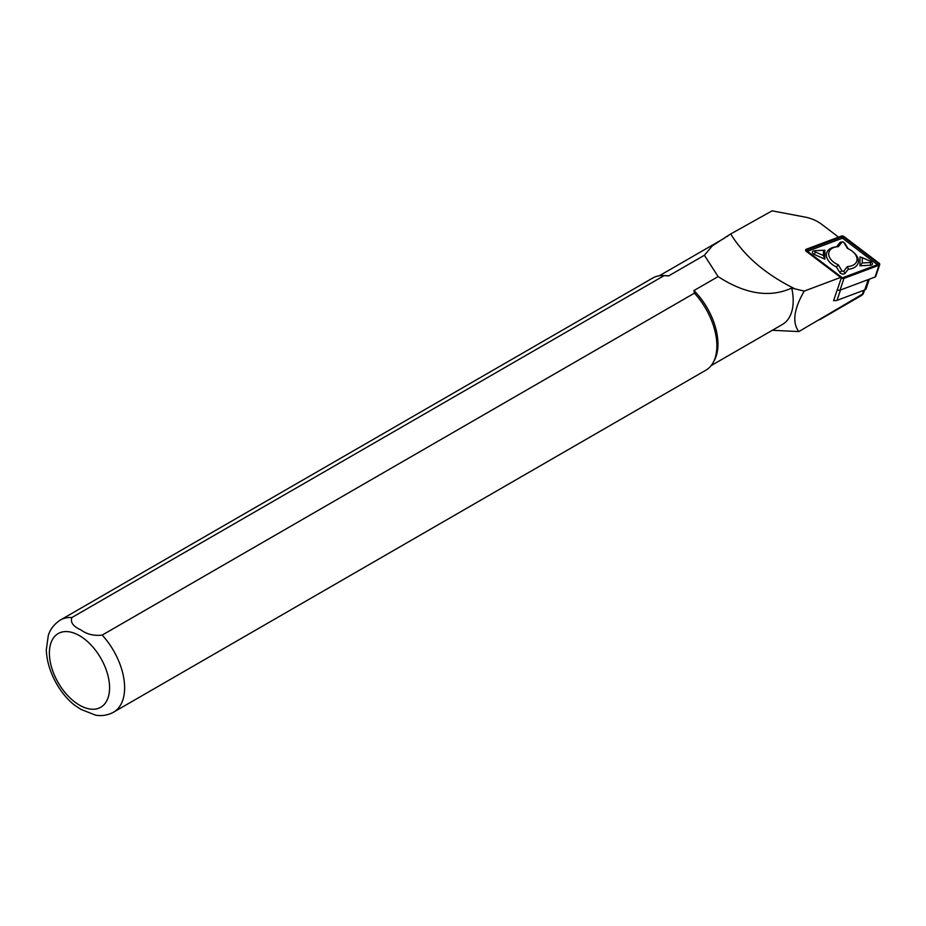 <?xml version="1.0" encoding="UTF-8"?>
<svg xmlns="http://www.w3.org/2000/svg" width="926" height="926" viewBox="0 0 926 926"><rect width="100%" height="100%" fill="white"/><g stroke="black" fill="none" stroke-linecap="round" stroke-linejoin="round"><path stroke-width="1.39" d="M838.574 237.137L821.744 224.347A26.599 16.911 18.4 0 0 805.111 217.089L772.122 210.839L730.707 233.954C744.319 256.108 765.721 274.409 794.936 288.854L804.208 291.1L840.658 277.418M772.342 330.281L798.825 331.577L863.356 293.635M863.738 290.336L862.581 293.808C863.703 293.6 863.113 294.306 860.833 295.903L819.614 319.759M833.701 300.337A4.26 2.709 18.4 0 0 834.268 300.475L833.562 300.742L837.278 289.595M798.825 331.577C792.031 322.676 793.825 309.191 804.208 291.1M794.936 288.866L791.73 288.055C769.772 298.01 745.233 294.19 718.113 276.596L693.956 290.544L694.442 293.16L102.184 635.097C93.885 636.023 86.801 634.31 80.932 629.923C73.258 626.508 70.226 622.388 71.834 617.573L664.092 275.635A53.187 30.708 -120 0 0 662.935 275.578A53.187 30.708 -120 0 0 652.68 278.066L60.422 620.003C50.918 626.242 48.904 633.673 48.291 635.502L46.3 649.89C47.203 673.179 61.66 695.553 74.971 705.438L80.863 709.362L95.609 715.161M711.11 365.631L782.447 324.447A51.868 29.945 -120 0 0 791.73 288.055M664.092 275.635L668.618 275.913L704.385 255.263L712.325 245.853L730.139 234.278A52.388 30.245 -120 0 0 727.234 236.547M95.32 715.115C101.883 716.238 107.983 715.254 113.609 712.14L705.867 370.203A53.187 30.708 -120 0 0 713.147 362.564A53.187 30.708 -120 0 0 694.442 293.16M713.147 362.564L714.316 360.434A51.868 29.945 -120 0 0 693.956 290.544M74.346 704.941L74.96 705.45M668.618 275.913A51.868 29.945 -120 0 0 665.354 275.635L662.935 275.578M718.113 276.596L704.385 255.263M834.268 300.475A4.26 2.709 18.4 0 0 837.023 300.36L864.745 289.954A4.26 2.709 18.4 0 0 866.146 288.657L869.294 279.189M841.294 277.904L837.37 289.664A2.13 1.354 18.4 0 0 840.021 290.174L875.082 277.024A2.13 1.354 18.4 0 0 875.776 276.376L879.7 264.604A2.13 1.354 18.4 0 0 879.005 263.123L844.049 236.581A2.13 1.354 18.4 0 0 841.398 236.072L806.338 249.221A2.13 1.354 18.4 0 0 805.643 249.87A2.13 1.354 18.4 0 0 806.338 251.363L841.294 277.904A2.13 1.354 18.4 0 0 843.945 278.413L879.005 265.253A2.13 1.354 18.4 0 0 879.7 264.604M806.997 249.881A1.065 0.671 18.4 0 0 806.997 250.958L841.954 277.499A1.065 0.671 18.4 0 0 843.285 277.742L878.346 264.593A1.065 0.671 18.4 0 0 878.346 263.528L843.389 236.987A1.065 0.671 18.4 0 0 842.058 236.732L806.997 249.881L807.379 251.247M823.48 250.263L815.378 250.703A1.065 0.671 18.4 0 0 815.378 252.011L823.469 255.553L823.48 250.263L824.869 250.228L824.846 259.095L814.278 254.476A2.975 1.898 -161.6 0 1 812.38 252.323A2.975 1.898 -161.6 0 1 814.151 250.819A2.975 1.898 -161.6 0 1 814.278 250.807L815.285 250.714M859.953 265.808L859.976 256.942L862.303 257.683L862.28 262.972L859.953 265.808L870.544 265.23A2.975 1.898 -161.6 0 0 871.655 262.266L870.776 261.468A1.065 0.671 18.4 0 0 870.382 261.225L862.303 257.683M838.308 264.824L841.908 270.751A1.065 0.671 18.4 0 0 843.783 271.11L847.406 266.561A14.631 9.295 18.4 0 0 853.17 251.976L854.05 252.775A16.541 10.522 -161.6 0 1 848.297 269.223L844.998 273.367A2.975 1.898 -161.6 0 1 842.371 273.992A2.975 1.898 -161.6 0 1 839.755 272.36L836.479 266.966A16.541 10.522 -161.6 0 1 826.374 255.055A16.541 10.522 -161.6 0 1 836.247 246.837A16.541 10.522 -161.6 0 1 836.537 246.814L839.836 242.67A2.975 1.898 -161.6 0 1 841.34 241.987L842.521 241.883A1.065 0.671 18.4 0 0 841.977 242.126L838.354 246.675A14.631 9.295 18.4 0 0 837.428 246.733A14.631 9.295 18.4 0 0 828.701 254.245A14.631 9.295 18.4 0 0 838.308 264.824L836.479 266.966M853.17 251.976A14.631 9.295 18.4 0 0 847.452 248.411L843.852 242.485A1.065 0.671 18.4 0 0 843.667 242.265L844.547 243.052A2.975 1.898 -161.6 0 1 845.068 243.677L848.123 248.7M842.591 277.777L877.42 264.709L842.463 238.167L807.495 251.293M878.346 264.593L877.42 264.709L878.346 263.528M842.058 236.732L842.463 238.167L843.389 236.987M847.406 266.561L848.297 269.223M843.667 242.265A1.065 0.671 18.4 0 0 842.521 241.883M862.28 262.972L870.382 262.533A1.065 0.671 18.4 0 0 870.776 261.468M823.469 255.553L824.846 259.095M113.609 712.14A53.187 30.708 -120 0 0 102.184 635.097M79.497 705.161A42.55 24.574 -120 0 0 105.552 668.086A42.55 24.574 -120 0 0 53.43 637.991A42.55 24.574 -120 0 0 79.497 705.161M71.834 617.573A53.187 30.708 -120 0 0 60.422 620.003M864.745 289.954L868.194 279.606M840.472 290L837.023 300.36M843.945 278.413L840.021 290.174M879.005 265.253L875.082 277.024M843.783 271.11L844.998 273.367M841.908 270.751L839.755 272.36M843.852 242.485L845.068 243.677M841.977 242.126L839.836 242.67M870.382 262.533L870.544 265.23M815.378 252.011L814.278 254.476M863.368 293.611L864.56 290.023M724.861 237.924L659.254 275.809M837.428 246.733L836.247 246.837M815.331 250.703L814.151 250.819"/></g></svg>
